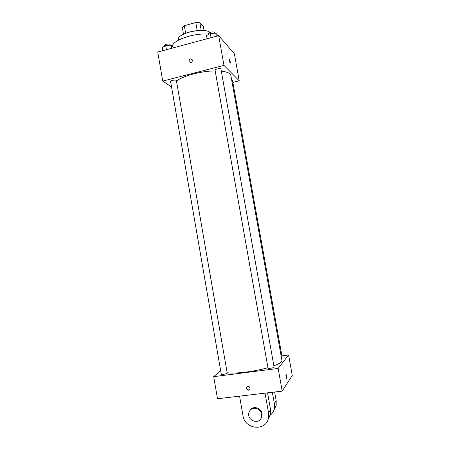<?xml version="1.0" encoding="UTF-8"?>
<svg xmlns="http://www.w3.org/2000/svg" width="450" height="450" viewBox="0 0 450 450"><rect width="100%" height="100%" fill="white"/><g stroke="black" fill="none" stroke-linecap="round" stroke-linejoin="round"><path stroke-width="0.67" d="M185.631 33.227L184.314 25.712L182.312 27.585L183.465 34.194M184.314 25.712L195.795 22.523L199.839 22.731L203.355 26.629L204.047 30.527M201.195 30.358L199.839 22.731M189.253 32.006L197.989 30.465M197.207 30.493L195.795 22.523M178.47 40.157L178.391 39.735C176.22 33.463 204.564 26.865 209.88 32.473M172.384 46.254C172.558 40.067 194.906 32.541 209.019 34.2M171.534 86.923L162.743 81.09L157.736 52.042L218.666 35.629L234.377 53.803L239.237 80.809L232.869 82.395M162.743 81.09L223.982 65.385L218.666 35.629M223.982 65.385L239.237 80.809M229.365 59.49L230.254 61.807L230.119 63.09C229.326 61.262 229.118 60.086 229.494 59.557L230.254 61.807L230.248 63.157M273.87 365.794C279.422 363.713 282.105 361.946 281.936 360.489L230.856 75.521C230.366 73.288 227.188 71.831 221.31 71.151M215.196 70.903C201.42 70.926 182.616 75.943 176.484 81.096M176.394 80.578C176.349 79.453 170.263 80.438 170.601 81.517L221.271 374.158C221.248 374.889 227.486 373.736 227.211 373.056L176.394 80.578M220.95 69.137C220.894 67.972 214.723 69.114 215.072 70.228L268.031 368.128C268.009 368.887 274.382 367.802 274.101 367.093L220.95 69.137M281.424 357.654L282.144 357.182L232.498 80.325L231.643 79.937M190.429 58.883C192.887 59.439 193.14 60.654 191.188 62.527C188.623 62.044 188.347 60.834 190.361 58.899L190.429 58.883C192.893 59.439 193.14 60.654 191.188 62.527C188.623 62.044 188.347 60.834 190.361 58.899L190.429 58.883M267.958 367.695C254.469 371.621 234.607 374.023 227.154 372.724M282.206 391.118L217.502 398.751L213.694 376.656L220.669 370.688L213.694 376.656L278.156 368.449L288.585 354.977L281.908 355.86L288.585 354.977L292.264 375.424L282.206 391.118L278.156 368.449L288.585 354.977M162.771 50.687L162.236 47.582L165.713 45.585L171.124 45.174L172.98 46.766L173.171 47.886M166.427 49.703L165.713 45.585M171.664 48.291L171.124 45.174M170.252 45.242L170.151 44.663C170.072 43.324 164.002 44.291 164.374 45.579L164.498 46.282M207.056 38.756L206.499 35.595L210.324 33.486L215.724 33.098L217.221 34.824L217.429 35.961M211.072 37.676L210.324 33.486M216.292 36.27L215.724 33.098M214.537 33.182L214.431 32.574C214.335 31.185 208.187 32.332 208.575 33.671L208.704 34.38M246.358 388.491L246.392 387.636C248.243 385.65 249.474 386.061 250.104 388.868C248.788 390.746 247.539 390.623 246.358 388.491M213.694 376.656L278.156 368.449M246.921 386.752L246.606 388.209C247.281 389.908 248.361 390.33 249.834 389.464M286.605 378.343L286.487 378.276C285.846 376.369 285.739 375.126 286.178 374.552L286.673 378.293L286.059 374.479M272.346 392.282L274.365 403.633L274.348 408.313C273.786 411.092 272.458 413.364 270.371 415.131M261.675 416.604L261.962 416.402M267.756 420.193L270.512 414.467L270.534 409.629L267.559 392.85M273.606 410.771L276.171 405.388L276.188 400.787L274.629 392.012M260.921 418.539L262.046 416.048C262.226 410.715 259.718 407.886 254.509 407.554C252.675 407.796 251.246 408.679 250.211 410.192M239.574 396.146L242.966 415.586C244.716 429.705 266.468 431.696 268.498 417.707L268.515 412.779L265.039 393.142M254.047 408.178C259.273 408.51 261.793 411.351 261.613 416.7C260.145 425.211 246.589 420.947 248.906 412.768C249.671 410.136 251.381 408.606 254.047 408.178M274.365 403.633L276.188 400.787M268.515 412.779L270.534 409.629M246.392 387.636L246.639 387.354M261.613 416.7L262.046 416.048M274.348 408.313L276.171 405.388M268.498 417.707L270.512 414.467"/></g></svg>
